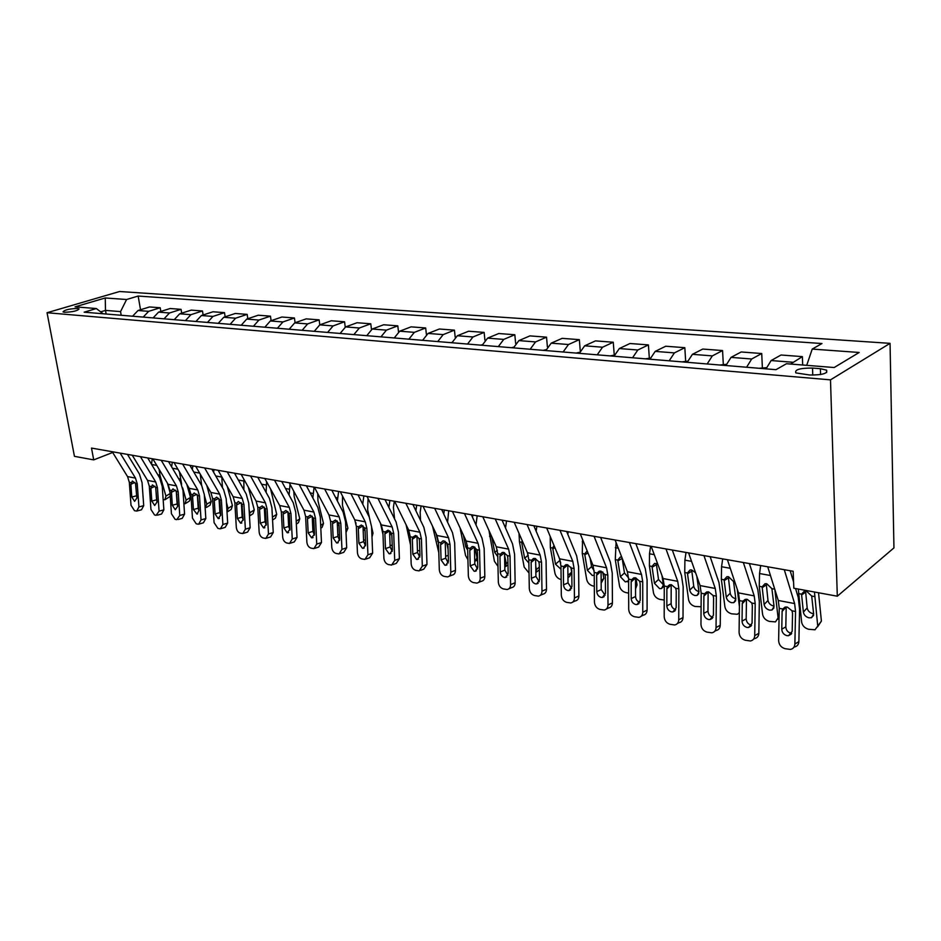 <?xml version="1.0" encoding="UTF-8"?>
<svg xmlns="http://www.w3.org/2000/svg" width="941" height="941" viewBox="0 0 941 941"><rect width="100%" height="100%" fill="white"/><g stroke="black" fill="none" stroke-linecap="round" stroke-linejoin="round"><path stroke-width="1.41" d="M64.564 312.283C72.833 311.977 77.668 310.824 79.068 308.848L77.503 308.46C69.269 308.777 64.447 309.918 63.035 311.906L64.564 312.283M890.057 343.347L119.578 291.51L47.05 312.73L830.491 379.858L890.057 343.347L893.95 547.885L837.314 596.206L830.491 379.858M837.314 596.206L793.839 588.231L793.145 571.258L91.5 448.081L93.712 459.878L112.685 452.48M820.376 368.696L812.518 368.06C800.015 368.025 794.451 369.637 795.839 372.907L809.766 375.012C822.434 375.059 828.033 373.436 826.563 370.154L820.376 368.696L820.564 374.542M806.719 365.331L812.224 349.076L821.963 343.536L138.162 296.05L140.515 309.742M812.224 349.076L859.168 352.475L834.173 367.531L786.476 363.72L775.972 369.684L84.161 312.189L96.347 308.542L75.068 306.837L105.251 297.968L126.588 299.509L138.162 296.05M93.712 459.878L74.445 456.338L47.05 312.73M106.145 314.012L105.498 310.401L100.652 311.859M121.201 315.259L120.554 311.612L105.498 310.401L105.251 297.968M790.569 364.049L802.379 356.627L802.685 365.014M132.587 316.211L138.033 310.506L149.584 306.954L160.205 307.754L160.817 311.436M153.124 317.917L158.582 312.13L170.145 308.519L181.06 309.342L181.684 313.177M174.238 319.669L179.707 313.8L191.27 310.118L202.48 310.977L203.115 314.964M195.928 321.481L201.421 315.517L212.972 311.777L224.499 312.647L225.146 316.811M218.253 323.328L223.746 317.282L235.297 313.471L247.154 314.376L247.801 318.728M241.214 325.233L246.707 319.093L258.257 315.223L270.455 316.152L271.114 320.705M264.856 327.209L270.349 320.963L281.877 317.023L294.427 317.976L295.098 322.739M289.193 329.221L294.686 322.892L306.19 318.87L319.128 319.858L319.799 324.857M314.259 331.314L319.764 324.868L331.232 320.775L344.559 321.787L345.241 327.056M340.101 333.455L345.606 326.915L357.039 322.739L370.766 323.786L371.472 329.362M366.755 335.678L372.236 329.021L383.634 324.763L397.796 325.845L398.502 331.808M394.244 337.96L399.713 331.185L411.064 326.856L425.661 327.962L426.402 334.408M422.615 340.313L428.073 333.432L439.365 329.009L454.432 330.15L455.197 337.172M451.915 342.747L457.361 335.749L468.571 331.232L484.133 332.408L484.921 340.148M482.18 345.265L487.603 338.137L498.742 333.526L514.821 334.749L515.644 343.371M513.468 347.864L518.879 340.607L529.912 335.89L546.533 337.16L547.403 346.911M545.839 350.558L551.214 343.159L562.142 338.348L579.338 339.654L580.268 350.875M579.338 353.345L584.667 345.806L595.477 340.889L613.273 342.242L614.25 355.122M614.026 356.227L619.319 348.546L629.988 343.512L648.42 344.912L649.314 358.015M649.972 359.215L655.207 351.381L665.734 346.229L684.825 347.688L685.648 361.015M687.236 362.309L692.423 354.322L702.774 349.052L722.57 350.558L723.3 364.191M725.911 365.52L731.028 357.38L741.19 351.969L761.728 353.534L762.363 367.496M766.056 368.86L771.102 360.544L781.054 355.004L802.379 356.627M746.589 367.249L751.683 359.003L761.728 353.534M707.162 363.967L712.325 355.898L722.57 350.558M669.18 360.815L674.391 352.899L684.825 347.688M632.552 357.768L637.822 350.005L648.42 344.912M597.217 354.828L602.534 347.217L613.273 342.242M563.118 351.993L568.47 344.524L579.338 339.654M530.171 349.252L535.547 341.924L546.533 337.16M498.318 346.606L503.741 339.407L514.821 334.749M467.524 344.053L472.958 336.972L484.133 332.408M437.73 341.571L443.187 334.62L454.432 330.15M408.876 339.172L414.358 332.349L425.661 327.962M380.94 336.854L386.422 330.138L397.796 325.845M353.863 334.596L359.356 327.997L370.766 323.786M327.597 332.42L333.102 325.927L344.559 321.787M302.132 330.303L307.636 323.916L319.128 319.858M277.419 328.244L282.912 321.951L294.427 317.976M253.423 326.256L258.916 320.058L270.455 316.152M230.11 324.316L235.603 318.211L247.154 314.376M207.455 322.434L212.948 316.423L224.499 312.647M185.436 320.599L190.917 314.682L202.48 310.977M164.028 318.823L169.498 312.988L181.06 309.342M143.197 317.093L148.654 311.342L160.205 307.754M126.588 299.509L120.554 311.612M103.122 313.765L96.347 308.542M784.288 569.705L794.627 603.569L795.557 611.497L794.874 644.032L798.874 641.597C798.65 644.597 797.168 646.396 794.416 646.985L793.828 647.337M795.545 588.548L798.215 597.335L799.579 609.192L798.874 641.597M790.158 570.728L793.592 582.079M767.727 566.8L778.278 600.464L779.242 608.333L778.63 640.633C778.948 644.75 781.054 647.432 784.97 648.667L790.405 649.431C793.157 648.843 794.651 647.043 794.874 644.032M786.253 606.945L782.112 611.403L781.771 629.211L785.817 626.859L786.194 607.639M785.817 626.859C786.064 630.152 787.746 632.281 790.887 633.246L791.722 633.352M782.112 611.403L782.736 609.003L785.065 607.11L787.299 607.051L792.016 610.815L792.545 613.438L792.181 631.329L788.558 635.693L786.852 635.634C783.712 634.657 782.018 632.517 781.771 629.211M798.321 589.054L801.638 622.154C802.402 625.777 804.743 628.153 808.648 629.282L815.012 629.776L821.411 621.072L817.6 626.824M814.471 592.018L817.658 625.33M818.529 592.759L821.411 621.072M801.544 594.159L804.496 591.019L806.366 591.007L811.695 596.041L813.659 614.108L811.495 617.708L809.001 617.837C805.861 616.943 803.99 615.038 803.379 612.12L801.544 594.159L798.568 593.606M805.567 590.924L807.166 607.921C807.778 610.838 809.636 612.732 812.777 613.626L813.612 613.72M743.355 562.518L754.212 595.876L755.211 603.675L754.729 635.645L758.834 633.293C758.622 636.269 757.187 638.033 754.506 638.61L753.553 639.151M749.401 563.577L757.846 589.784L759.328 601.452L758.834 633.293M727.417 559.719L738.462 592.877L739.497 600.629L739.085 632.376C739.403 636.41 741.449 639.033 745.225 640.233L750.4 640.974C753.082 640.409 754.529 638.621 754.729 635.645M746.495 599.241L742.273 603.628L742.037 621.131L746.178 618.86L746.448 599.97M746.178 618.86C746.436 622.095 748.071 624.177 751.094 625.118L751.624 625.189M742.273 603.628L742.861 601.275L745.154 599.393L747.236 599.335L751.812 603.016L752.33 605.592L752.071 623.177L748.565 627.482L746.966 627.424C743.943 626.483 742.296 624.389 742.037 621.131M703.95 555.602L715.266 588.466L716.348 596.135L716.042 627.553L720.241 625.283C720.053 628.235 718.653 629.988 716.042 630.529L714.76 631.235M710.149 556.684L718.959 582.503L720.559 593.983L720.241 625.283M688.589 552.896L700.092 585.573L701.198 593.195L700.963 624.401C701.292 628.376 703.28 630.952 706.914 632.105L711.843 632.822C714.466 632.27 715.866 630.517 716.042 627.553M708.185 591.83L703.892 596.135L703.75 613.344L707.973 611.144L708.138 592.571M707.973 611.144C708.244 614.32 709.832 616.367 712.749 617.272L712.996 617.32M703.892 596.135L704.444 593.83L706.679 591.948L708.644 591.901L713.066 595.5L713.584 598.029L713.419 615.308L710.02 619.566L708.538 619.507C705.609 618.59 704.021 616.543 703.75 613.344M665.981 548.932L677.732 581.326L678.873 588.866L678.743 619.766L683.013 617.567C682.848 620.484 681.496 622.213 678.943 622.742L677.355 623.577M672.309 550.038L681.472 575.492L683.166 586.784L683.013 617.567M651.184 546.333L663.087 578.539L664.264 586.031L664.193 616.72C664.534 620.625 666.463 623.142 669.968 624.271L674.673 624.965C677.226 624.436 678.579 622.695 678.743 619.766M671.239 584.69L666.875 588.913L666.828 605.839L671.133 603.699L671.18 585.443M671.133 603.699C671.392 606.827 672.933 608.827 675.744 609.709M666.875 588.913L667.392 586.643L669.58 584.773L671.415 584.726L675.709 588.254L676.226 590.736L676.156 607.733L672.862 611.932L671.462 611.873C668.651 610.991 667.098 608.98 666.828 605.839M760.693 565.565L759.54 573.54L759.258 586.314L762.598 614.414C763.386 617.978 765.668 620.307 769.432 621.413L775.49 621.883L779.089 616.343M774.843 589.489L778.054 617.472M766.409 367.684L759.128 368.284M762.128 586.843L764.986 583.738L766.739 583.726L771.902 588.666L774.043 606.439L771.961 610.015L769.62 610.133C766.586 609.274 764.762 607.404 764.127 604.522L762.128 586.843L759.258 586.314M766.233 583.667L767.997 600.429C768.621 603.299 770.444 605.169 773.467 606.016L774.008 606.098M722.7 558.883L721.559 566.729L721.347 579.291L724.935 606.945C725.746 610.45 727.969 612.744 731.604 613.814L737.368 614.285L739.344 612.697M737.25 589.231L739.414 606.522M743.119 600.852L743.343 602.687M726.264 364.367L719.818 365.014M724.111 579.797L726.875 576.715L728.51 576.715L733.545 581.55L735.838 599.052L733.839 602.605L731.639 602.699C728.71 601.864 726.923 600.029 726.276 597.194L724.111 579.797L721.347 579.291M728.299 576.68L730.216 593.206C730.851 596.029 732.639 597.853 735.556 598.688L735.803 598.735M686.024 552.449L684.895 560.154L684.754 572.504L688.577 599.735C689.4 603.193 691.576 605.439 695.093 606.475L701.092 606.722M687.589 361.179L681.931 361.873M696.834 576.327L698.975 591.913L697.046 595.441L694.976 595.535C692.141 594.712 690.4 592.912 689.741 590.125L687.424 572.998L690.094 569.94L691.635 569.94L695.564 572.716M691.682 569.952L693.74 586.231C694.387 588.995 696.117 590.795 698.928 591.607M629.376 542.51L641.515 574.433L642.727 581.856L642.762 612.238L647.09 610.109C646.938 613.014 645.632 614.72 643.15 615.226L641.28 616.155M635.834 543.639L645.303 568.717L647.079 579.844L647.09 610.109M615.108 540.005L627.388 571.74L628.623 579.127L628.706 609.309C629.058 613.144 630.929 615.614 634.316 616.708L638.81 617.378C641.292 616.861 642.609 615.155 642.762 612.238M635.575 577.821L631.152 581.95L631.199 598.594L635.563 596.523L635.528 578.562M635.563 596.523C635.81 599.464 637.222 601.417 639.821 602.369M631.152 581.95L631.646 579.715L633.787 577.845L635.504 577.809L639.668 581.267L640.174 583.714L640.198 600.417L636.998 604.569L635.693 604.51C632.975 603.652 631.47 601.675 631.199 598.594M650.607 546.239L649.502 553.802L649.419 565.953L653.466 592.771C654.301 596.171 656.418 598.382 659.829 599.382L664.228 600.029M671.168 590.16L671.156 594.03M650.325 358.098L645.397 358.839M661.97 575.504L663.381 585.031L661.511 588.525L659.57 588.607L654.454 583.302L652.007 566.435L654.583 563.412L657.747 564.082M656.312 563.471L658.512 579.491L663.334 584.714M594.065 536.311L606.569 567.776L607.827 575.092L608.004 604.981L612.415 602.91C612.273 605.792 611.003 607.474 608.592 607.968L606.451 608.98M600.64 537.464L610.38 562.189L612.25 573.14L612.415 602.91M580.291 533.888L592.924 565.176L594.206 572.446L594.441 602.146C594.794 605.922 596.606 608.345 599.888 609.403L604.181 610.05C606.592 609.556 607.874 607.862 608.004 604.981M601.134 571.199L596.653 575.222L596.782 591.595L601.217 589.584L601.087 571.916M601.217 589.584L605.134 595.253M596.653 575.222L597.123 573.01L599.217 571.163L600.84 571.128L604.875 574.516L605.369 576.915L605.475 593.359L602.381 597.453L601.158 597.406C598.523 596.559 597.065 594.63 596.782 591.595M559.977 530.324L572.798 561.342L574.116 568.552L574.433 597.958L578.891 595.959C578.774 598.805 577.539 600.476 575.186 600.958L572.822 602.028M566.647 531.489L576.645 555.872L578.597 566.658L578.891 595.959M546.674 527.983L559.613 558.836L560.954 566L561.318 595.218C561.683 598.935 563.447 601.311 566.623 602.346L570.728 602.969C573.081 602.487 574.316 600.817 574.433 597.958M567.846 564.812L563.33 568.717L563.53 584.832L568.023 582.879L567.811 565.494M568.023 582.879L571.622 588.372M563.33 568.717L563.777 566.553L565.812 564.718L567.341 564.682L571.269 567.999L571.763 570.364L571.94 586.537L568.94 590.583L567.788 590.536C565.235 589.713 563.824 587.819 563.53 584.832M527.054 524.549L540.169 555.131L541.534 562.236L541.981 591.183L546.498 589.231C546.392 592.054 545.192 593.7 542.898 594.171L540.322 595.288M533.818 525.725L544.039 549.767L546.062 560.401L546.498 589.231M514.198 522.29L527.43 552.708L528.807 559.766L529.301 588.525C529.665 592.183 531.383 594.524 534.453 595.524L538.393 596.135C540.675 595.665 541.875 594.018 541.981 591.183M535.676 558.648L531.124 562.436L531.394 578.292L535.923 576.398L535.641 559.283M535.923 576.398L539.24 581.714M531.124 562.436L531.536 560.295L533.523 558.472L534.97 558.448L538.781 561.706L539.264 564.024L539.522 579.938L536.617 583.938L535.523 583.89C533.065 583.091 531.689 581.232 531.394 578.292M495.237 518.962L508.622 549.132L510.022 556.131L510.598 584.62L515.15 582.726C515.056 585.525 513.892 587.16 511.669 587.607L508.893 588.772M502.071 520.161L512.516 543.874L514.598 554.343L515.15 582.726M482.804 516.774L496.283 546.78L497.707 553.743L498.33 582.056C498.695 585.655 500.365 587.949 503.341 588.925L507.117 589.513C509.34 589.054 510.504 587.431 510.598 584.62M504.541 552.696L499.965 556.354L500.294 571.963L504.87 570.128L504.529 553.284M504.87 570.128L507.917 575.269M499.965 556.354L500.353 554.249L502.294 552.438L503.658 552.414L507.364 555.613L507.846 557.895L508.164 573.563L505.341 577.515L504.317 577.468C501.929 576.692 500.588 574.857 500.294 571.963M464.454 513.551L478.087 543.322L479.534 550.214L480.216 578.268L484.815 576.433C484.733 579.209 483.615 580.82 481.439 581.256L478.499 582.444M471.37 514.762L482.004 538.158L484.156 548.474L484.815 576.433M452.433 511.445L466.16 541.051L467.618 547.897L468.347 575.786C468.712 579.338 470.347 581.585 473.217 582.538L476.84 583.102C479.016 582.667 480.145 581.056 480.216 578.268M474.417 546.944L469.806 550.473L470.206 565.847L474.817 564.071L474.405 547.474M474.817 564.071L477.605 569.011M469.806 550.473L470.171 548.403L472.064 546.603L473.358 546.58L476.958 549.709L477.428 551.955L477.816 567.399L475.087 571.293L474.123 571.246L470.206 565.847M616.073 542.486L615.285 559.624L619.519 586.043C620.366 589.395 622.448 591.56 625.741 592.536L628.659 593.124M635.951 577.915L637.033 584.937L635.551 588.866M614.379 355.133L610.133 355.898M628.623 580.691L625.353 581.914L620.366 576.704L617.778 560.083L620.272 557.096L621.636 557.096M622.13 558.142L624.471 572.987L628.588 577.927M582.573 539.546L582.279 553.508L586.702 579.538C587.56 582.832 589.584 584.961 592.783 585.914L594.312 586.219M602.758 571.952L603.816 578.421L601.17 583.138M579.691 352.263L576.08 353.075M594.23 575.292L592.277 575.445L587.396 570.317L584.69 553.955L587.102 550.991M590.136 558.272L591.548 566.682L594.136 570.728M550.214 536.429L550.356 547.58L554.943 573.234C555.813 576.492 557.801 578.586 560.895 579.515L561.118 579.562M570.822 567.152L571.681 572.128L569.634 576.327L567.964 577.786M568.176 531.759L567.811 534.323M546.133 349.676L543.18 350.334M560.989 569.258L555.496 564.153L552.685 548.015L554.002 545.474M559.201 557.848L560.718 563M519.02 533.371L519.456 541.851L524.196 567.141L529.03 573.01M535.758 566.188L536.382 569.552L539.311 567.094M536.864 526.266L536.147 531.206M513.704 347.182L511.375 347.7M528.866 563.012L524.619 558.178L521.796 543.063L522.161 540.593M535.864 572.669L536.382 569.552M539.358 569.834L536.064 572.34M488.979 530.524L494.413 561.236L497.989 566.388M504.564 554.967L506.223 563.577L507.928 562.177M506.552 520.938L505.517 527.995M482.345 344.759L480.604 345.135M504.823 567.505L506.223 563.577M497.777 556.649L494.719 552.391L491.72 536.711L489.532 536.311M434.683 508.328L448.539 537.699L450.021 544.486L450.81 572.128L455.444 570.34C455.373 573.093 454.28 574.68 452.162 575.104L449.069 576.315M441.658 509.551L452.468 532.63L454.668 542.804L455.444 570.34M423.038 506.282L436.977 535.5L438.482 542.251L439.306 569.717C439.682 573.21 441.27 575.422 444.058 576.351L447.54 576.904C449.657 576.468 450.751 574.88 450.81 572.128M445.234 541.393L440.611 544.78L441.058 559.919L445.705 558.189L445.234 541.84M445.705 558.189L448.257 562.941M440.611 544.78L440.953 542.734L442.799 540.946L444.011 540.934L447.528 544.004L447.998 546.215L448.434 561.412L445.787 565.27L444.87 565.223L441.058 559.919M460.102 527.995L465.56 555.519L467.924 559.66M472.853 515.033L472.511 517.291M474.876 547.203L476.993 557.778L477.569 557.331M477.181 515.786L475.981 524.913M452.021 342.406L450.833 342.665M474.77 561.977L476.993 557.778M467.677 550.144L465.748 546.78L463.348 534.994M405.865 503.27L419.921 532.241L421.427 538.946L422.321 566.164L426.979 564.435L423.803 569.152L420.556 570.364M412.887 504.505L423.862 527.278L426.108 537.299L426.979 564.435M394.585 501.282L408.712 530.112L410.241 536.782L411.17 563.835C411.558 567.282 413.099 569.458 415.804 570.364L419.145 570.893L422.321 566.164M416.969 536.017L412.323 539.264L412.828 554.178L417.498 552.496L416.969 536.382M417.498 552.496L419.827 557.06M412.323 539.264L412.64 537.24L415.593 535.453L419.016 538.475L419.474 540.652L419.968 555.625L417.404 559.436L416.545 559.389L412.828 554.178M432.542 526.195L438.788 552.72M444.34 510.022L443.752 514.033M446.669 542.592L448.081 549.368M448.704 510.787L447.587 522.208M422.674 340.113L421.991 340.266M445.658 556.343L448.257 555.249M438.506 543.369L435.977 533.406M377.941 498.365L392.174 526.972L393.726 533.571L394.702 560.401L399.396 558.707L396.314 563.365L392.938 564.588M385.01 499.612L396.137 522.09L398.431 531.971L399.396 558.707M367.014 496.448L381.317 524.902L382.881 531.465L383.893 558.142C384.281 561.53 385.786 563.671 388.41 564.553L391.632 565.071L394.702 560.401M389.562 530.818L384.904 533.912L385.457 548.615L390.162 546.968L389.574 531.1M390.162 546.968L392.268 551.344M384.904 533.912L385.21 531.924L388.057 530.148L391.374 533.124L391.844 535.264L392.385 550.014L389.903 553.779L389.08 553.743L385.457 548.615M406.089 524.749L410.523 544.921M416.698 505.176L415.887 510.74M421.109 505.94L420.168 512.304L420.545 520.397M419.804 550.638L417.439 550.685M417.075 539.769L417.016 536.052M350.887 493.613L365.284 521.843L366.861 528.36L367.931 554.802L372.636 553.155L369.648 557.766L366.167 558.989M358.003 494.86L369.248 517.056L371.589 526.807L372.636 553.155M340.289 491.755L354.757 519.844L356.345 526.325L357.439 552.614C357.827 555.955 359.297 558.048 361.85 558.919L364.943 559.413L367.931 554.802M362.991 525.796L358.309 528.724L358.909 543.216L363.638 541.616L363.003 525.972M363.638 541.616L365.543 545.792M358.309 528.724L358.603 526.76L361.344 525.007L364.59 527.925L365.037 530.03L365.637 544.58L363.226 548.297L362.45 548.25L358.909 543.216M380.411 523.09L382.999 534.488M389.892 500.459L388.88 507.422M394.326 501.247L393.409 507.505L394.573 518.926M398.619 537.123L398.749 540.852M392.221 545.533L390.092 545.192M389.727 535.347L390.562 531.747M324.645 489.014L339.195 516.88L340.807 523.314L341.948 549.368L346.676 547.78L343.783 552.32L340.195 553.543M331.808 490.261L343.171 512.175L345.559 521.796L346.676 547.78M314.376 487.203L328.985 514.939L330.597 521.326L331.773 547.25C332.161 550.532 333.596 552.602 336.066 553.449L339.054 553.931L341.948 549.368M337.219 520.938L332.514 523.69L333.161 537.97L337.901 536.417L337.219 520.996M337.901 536.417L339.619 540.393M332.514 523.69L332.785 521.761L335.431 520.02L338.595 522.878L339.042 524.96L339.677 539.299L337.349 542.981L336.607 542.933L333.161 537.97M355.769 522.478L356.027 523.572M363.873 495.895L362.72 504.164M368.06 498.53L367.649 509.834L369.354 517.268M371.601 527.054L373.012 533.182L371.989 536.911M365.461 540.24L363.567 539.863M364.885 528.889L363.191 530.524M299.203 484.544L313.882 512.069L315.517 518.409L316.741 544.098L321.481 542.545L318.67 547.05L314.988 548.262M306.39 485.803L317.858 507.434L320.281 516.927L321.481 542.545M289.24 482.792L303.967 510.175L305.613 516.48L306.86 542.04C307.248 545.286 308.648 547.321 311.048 548.144L313.929 548.615L316.741 544.098M312.153 516.186L307.484 518.809L307.731 516.891L310.295 515.174L313.377 517.985L313.824 520.044L314.494 534.182L311.53 537.77L308.166 532.888L312.918 531.371L312.2 516.233M312.918 531.371L314.459 535.135M307.484 518.809L308.166 532.888M338.619 491.461L337.384 501.024M342.524 496.095L342.442 505.211L347.899 528.266L346.017 532.465M339.489 535.029L337.819 534.57M339.066 525.301L337.419 525.584M274.513 480.204L289.31 507.387L290.957 513.645L292.251 538.981L297.015 537.464L294.286 541.922L290.522 543.133M281.724 481.474L293.286 502.835L295.745 512.21L297.015 537.464M264.833 478.51L279.677 505.552L281.335 511.775L282.665 536.982C283.053 540.181 284.417 542.181 286.758 542.992L289.534 543.451L292.251 538.981M287.77 511.539L283.17 514.057L283.406 512.175L285.876 510.469L288.875 513.245L289.322 515.268L290.04 529.207L287.17 532.759L283.888 527.948L288.664 526.478L287.899 511.681M288.664 526.478L290.016 530.018M283.17 514.057L283.888 527.948M250.529 476.005L265.444 502.847L267.115 509.022L268.467 534.018L273.243 532.535L270.596 536.935L266.75 538.134M257.763 477.275L269.42 498.365L271.902 507.622L273.243 532.535M241.143 474.346L256.093 501.059L257.763 507.211L259.151 532.065C259.54 535.229 260.88 537.193 263.151 537.981L265.832 538.428L268.467 534.018M264.068 507.034L259.551 509.457L259.775 507.599L262.151 505.905L265.091 508.622L265.527 510.622L266.279 524.372L263.515 527.889L260.304 523.161L265.08 521.714L264.292 507.281M265.08 521.714L266.279 525.019M259.551 509.457L260.304 523.161M227.251 471.911L242.249 498.424L243.942 504.529L245.366 529.183L250.141 527.748L247.565 532.1L243.66 533.288M234.497 473.182L246.224 494.025L248.742 503.164L250.141 527.748M218.124 470.312L233.156 496.695L234.85 502.765L236.297 527.289C236.697 530.406 238.002 532.347 240.202 533.124L242.802 533.547L245.366 529.183M241.037 502.647L236.591 504.976L236.803 503.141L238.308 501.471L241.978 504.141L243.19 519.679L240.52 523.149L237.379 518.491L242.166 517.091L241.355 503.023M242.166 517.091L243.201 520.15M236.591 504.976L237.379 518.491M204.62 467.936L219.712 494.143L221.406 500.153L222.888 524.49L227.675 523.078L225.181 527.383L221.206 528.571M211.878 469.218L223.676 489.814L226.216 498.824L227.675 523.078M195.752 466.383L210.866 492.449L212.572 498.448L214.078 522.643L217.9 528.383L219.665 528.76L220.406 528.807L222.888 524.49M218.641 498.377L214.277 500.624L214.466 498.812L216.701 497.142L219.5 499.789L219.923 501.729L220.747 515.103L218.159 518.55L215.101 513.962L219.888 512.586L219.053 498.918M219.888 512.586L220.759 515.374M214.277 500.624L215.101 513.962M182.625 464.078L197.786 489.967L199.504 495.907L201.033 519.926L205.82 518.55L203.409 522.808L199.374 523.972M189.894 465.36L201.75 485.709L204.315 494.601L205.82 518.55M173.991 462.56L189.176 488.332L190.905 494.237L192.458 518.126L196.199 523.784L197.916 524.149L198.622 524.196L201.033 519.926M198.21 508.211L198.916 510.692L196.963 514.104L193.423 509.551L198.21 508.211L197.363 494.954M196.857 494.225L192.564 496.389L192.752 494.601L194.175 492.955L197.645 495.554L198.916 510.669M192.564 496.389L193.423 509.551M161.229 460.325L176.449 485.909L178.19 491.778L179.766 515.48L184.565 514.139L182.213 518.35L178.131 519.503M168.51 461.596L180.413 481.71L183.001 490.508L184.565 514.139M152.842 458.855L168.086 484.309L169.827 490.155L171.427 513.739L175.085 519.303L176.755 519.655L179.766 515.48M175.661 490.179L171.45 492.272L171.615 490.496L173.003 488.873L176.379 491.425L177.673 506.352L175.261 509.716L172.321 505.258L177.12 503.953L176.261 491.155M177.12 503.953L177.649 506.082M171.45 492.272L172.321 505.258M140.421 456.667L155.7 481.957L157.441 487.756L159.076 511.151L163.863 509.846L161.581 514.009L157.465 515.15M147.702 457.949L159.652 477.828L162.252 486.509L163.863 509.846M132.258 455.232L147.549 480.404L149.301 486.179L150.948 509.457L154.524 514.95L156.159 515.292L159.076 511.151M155.03 486.238L150.889 488.261L152.395 484.897L155.677 487.414L156.994 502.141L154.665 505.482L151.795 501.082L156.594 499.812L155.736 487.544M156.594 499.812L156.959 501.506M150.889 488.261L151.795 501.082M120.166 453.115L135.492 478.11L137.245 483.839L138.927 506.94L143.714 505.658L141.491 509.787L137.339 510.904M127.458 454.397L139.433 474.041L142.056 482.627L143.714 505.658M112.214 451.715L127.553 476.593L129.317 482.298L131.011 505.282L134.516 510.704L136.716 511.081L138.927 506.94M134.928 482.404L130.87 484.356L132.34 481.027L135.528 483.509L136.868 498.048L134.61 501.353L131.799 497.013L136.598 495.778L135.751 484.18M136.598 495.778L136.786 496.907M130.87 484.356L131.799 497.013M314.082 487.156L312.847 497.977M317.752 493.602L317.952 500.73L323.492 523.478L322.093 527.36L320.81 528.242M313.859 520.879L312.4 520.585M312.824 529.265L314.294 529.959M290.04 484.286L289.087 495.084M293.733 491.143L294.157 496.366L299.779 518.832L298.426 522.678L296.344 524.09M289.369 516.174L288.099 515.539M288.522 523.925L289.816 524.843M266.632 481.78L266.091 492.343M270.561 488.932L276.713 514.315L275.431 518.126L272.572 520.008M272.514 518.879L272.443 517.738M265.562 511.316L264.468 510.445M264.915 518.526L266.021 519.632M235.673 473.394L235.45 474.887M243.884 479.251L243.872 489.838M249.118 509.81L249.894 512.751L254.27 509.916L253.047 513.692L249.53 515.974M248.342 487.215L254.27 509.916M249.471 516.033L249.894 512.751M242.413 506.329L241.484 505.258M241.931 512.998L242.884 514.304M213.983 469.583L213.595 472.206M221.758 476.699L222.452 487.673M226.428 502.4L228.051 508.422L232.439 505.635L231.263 509.375L227.698 511.657M227.263 486.356L232.439 505.635M227.016 512.127L228.051 508.422M219.853 501.106L219.112 499.765M219.547 506.928L220.359 508.728M197.669 499.73L198.375 502.271M192.87 465.877L192.329 469.535M200.257 474.17L201.656 485.532M204.362 495.342L206.797 504.211L211.184 501.471L210.066 505.176L206.455 507.446M206.785 485.415L211.184 501.471M205.15 507.987L206.797 504.211M176.379 492.872L176.884 494.672M172.309 462.266L171.627 466.877M179.39 471.712L181.625 484.203M182.683 487.967L186.095 500.106L190.482 497.413L189.423 501.082L185.765 503.341M186.824 484.321L190.482 497.413M177.249 476.369L178.661 478.757M186.095 500.106L185.048 503.776L183.871 503.764M152.289 458.749L151.477 464.231M159.135 469.359L159.935 475.193L165.934 496.107L170.062 493.613M167.369 483.109L169.968 492.214M155.994 471.747L159.041 476.816M165.934 496.107L164.934 499.753L163.158 499.6M162.393 488.567L162.452 489.473M170.239 496.33L165.604 499.342M771.102 360.544L792.557 362.238M731.028 357.38L751.683 359.003M692.423 354.322L712.325 355.898M655.207 351.381L674.391 352.899M619.319 348.546L637.822 350.005M584.667 345.806L602.534 347.217M551.214 343.159L568.47 344.524M518.879 340.607L535.547 341.924M487.603 338.137L503.741 339.407M457.361 335.749L472.958 336.972M428.073 333.432L443.187 334.62M399.713 331.185L414.358 332.349M372.236 329.021L386.422 330.138M345.606 326.915L359.356 327.997M319.764 324.868L333.102 325.927M294.686 322.892L307.636 323.916M270.349 320.963L282.912 321.951M246.707 319.093L258.916 320.058M223.746 317.282L235.603 318.211M201.421 315.517L212.948 316.423M179.707 313.8L190.917 314.682M158.582 312.13L169.498 312.988M138.033 310.506L148.654 311.342M812.765 375.141L812.518 368.06M792.016 610.815L795.557 611.497M779.242 608.333L782.736 609.003M778.278 600.464L794.627 603.569M814.706 596.594L811.695 596.041M803.379 612.12L807.166 607.921M805.508 592.207L801.556 595.041M751.812 603.016L755.211 603.675M739.497 600.629L742.861 601.275M738.462 592.877L754.212 595.876M713.066 595.5L716.348 596.135M701.198 593.195L704.444 593.83M700.092 585.573L715.266 588.466M675.709 588.254L678.873 588.866M664.264 586.031L667.392 586.643M663.087 578.539L677.732 581.326M774.749 589.184L771.902 588.666M770.456 575.504L759.54 573.54M764.127 604.522L767.997 600.429M766.186 584.961L762.139 587.725M734.768 581.773L733.545 581.55M730.275 568.293L721.559 566.729M726.276 597.194L730.216 593.206M728.263 577.986L724.147 580.656M691.564 561.354L684.895 560.154M687.424 572.998L684.754 572.504M689.741 590.125L693.74 586.231M691.67 571.234L687.471 573.845M639.668 581.267L642.727 581.856M628.623 579.127L631.646 579.715M627.388 571.74L641.515 574.433M654.266 554.661L649.502 553.802M652.007 566.435L649.419 565.953M654.454 583.302L658.512 579.491M656.324 564.729L652.054 567.258M604.875 574.516L607.827 575.092M594.206 572.446L597.123 573.01M592.924 565.176L606.569 567.776M571.269 567.999L574.116 568.552M560.954 566L563.777 566.553M559.613 558.836L572.798 561.342M538.781 561.706L541.534 562.236M528.807 559.766L531.536 560.295M527.43 552.708L540.169 555.131M507.364 555.613L510.022 556.131M497.707 553.743L500.353 554.249M496.283 546.78L508.622 549.132M476.958 549.709L479.534 550.214M467.618 547.897L470.171 548.403M466.16 541.051L478.087 543.322M635.54 586.325L637.033 584.937M618.284 548.203L615.308 547.674M617.778 560.083L615.285 559.624M620.366 576.704L624.471 572.987M622.166 558.436L617.837 560.907M601.158 580.809L603.816 578.421M583.549 541.969L582.256 541.734M584.69 553.955L582.279 553.508M587.396 570.317L591.548 566.682M587.996 552.979L584.761 554.755M567.929 575.374L571.681 572.128M552.685 548.015L550.356 547.58M555.496 564.153L559.695 560.601M554.931 547.662L552.767 548.815M521.714 542.275L519.456 541.851M524.619 558.178L528.242 555.19M522.973 542.463L521.796 543.063M494.719 552.391L497.354 550.285M447.528 544.004L450.021 544.486M438.482 542.251L440.953 542.734M436.977 535.5L448.539 537.699M461.549 531.124L460.549 530.936M465.748 546.78L467.418 545.486M419.016 538.475L421.427 538.946M410.241 536.782L412.64 537.24M408.712 530.112L419.921 532.241M437.659 541.346L438.388 540.804M391.374 533.124L393.726 533.571M382.881 531.465L385.21 531.924M381.317 524.902L392.174 526.972M364.59 527.925L366.861 528.36M356.345 526.325L358.603 526.76M354.757 519.844L365.284 521.843M338.595 522.878L340.807 523.314M330.597 521.326L332.785 521.761M328.985 514.939L339.195 516.88M371.883 534.006L373.012 533.182M362.92 502.388L361.709 502.176M313.377 517.985L315.517 518.409M305.613 516.48L307.731 516.891M303.967 510.175L313.882 512.069M345.9 529.665L347.899 528.266M337.678 497.86L335.549 497.483M288.875 513.245L290.957 513.645M281.335 511.775L283.406 512.175M279.677 505.552L289.31 507.387M265.091 508.622L267.115 509.022M257.763 507.211L259.775 507.599M256.093 501.059L265.444 502.847M241.978 504.141L243.942 504.529M234.85 502.765L236.803 503.141M233.156 496.695L242.249 498.424M219.5 499.789L221.406 500.153M212.572 498.448L214.466 498.812M210.866 492.449L219.712 494.143M197.645 495.554L199.504 495.907M190.905 494.237L192.752 494.601M189.176 488.332L197.786 489.967M176.379 491.425L178.19 491.778M169.827 490.155L171.615 490.496M168.086 484.309L176.449 485.909M155.677 487.414L157.441 487.756M149.301 486.179L151.042 486.509M147.549 480.404L155.7 481.957M135.528 483.509L137.245 483.839M129.317 482.298L131.022 482.627M127.553 476.593L135.492 478.11M320.681 525.419L323.492 523.478M313.153 493.46L310.165 492.931M296.192 521.243L299.779 518.832M289.322 489.191L285.523 488.508M272.419 517.15L276.713 514.315M266.162 485.038L261.598 484.215M243.625 480.992L238.355 480.051M221.711 477.063L215.76 475.993M200.892 482.792L199.951 482.615M199.645 473.1L193.799 472.053M180.143 478.945L178.625 478.663M177.908 469.206L172.426 468.218M159.935 475.193L158.464 474.923M156.771 465.407L151.642 464.489M826.645 372.542L826.563 370.154M791.287 634.069L788.558 635.693M813.6 615.355L811.495 617.708M751.071 626.071L748.565 627.482M712.337 618.331L710.02 619.566M674.991 610.862L672.862 611.932M773.949 607.886L771.961 610.015M777.948 619.213L779.054 618.014M735.721 600.664L733.839 602.605M698.822 593.677L697.046 595.441M638.963 603.628L636.998 604.569M663.193 586.925L661.511 588.525M604.181 596.629L602.381 597.453M570.599 589.854L568.94 590.583M538.146 583.291L536.617 583.938M506.752 576.939L505.341 577.515M476.393 570.787L475.087 571.293M628.623 580.526L627.188 581.832M505.882 566.447L507.975 564.729M446.999 564.812L445.787 565.27M476.652 560.718L477.628 559.942M418.522 559.025L417.404 559.436M390.938 553.414L389.903 553.779M364.191 547.968L363.226 548.297M390.362 534.77L389.727 535.241M338.242 542.675L337.349 542.981M364.508 529.795L363.591 530.453M313.059 537.546L312.236 537.817M288.616 532.547L287.84 532.794M264.868 527.701L264.15 527.925M241.802 522.984L241.119 523.184M219.371 518.397L218.735 518.585M197.563 513.939L196.963 514.104"/></g></svg>
